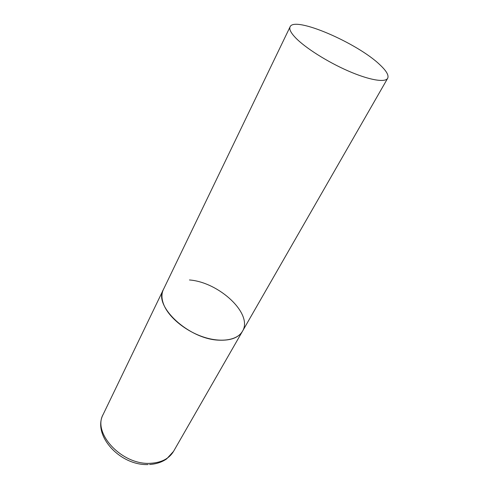 <?xml version="1.0" encoding="UTF-8"?>
<svg xmlns="http://www.w3.org/2000/svg" width="489" height="489" viewBox="0 0 489 489"><rect width="100%" height="100%" fill="white"/><g stroke="black" fill="none" stroke-linecap="round" stroke-linejoin="round"><path stroke-width="0.73" d="M189.451 279.965C219.145 282.19 253.351 313.999 242.471 331.267C238.589 337.654 230.839 340.625 219.206 340.185C188.876 339.458 153.106 305.931 163.381 289.567C161.248 294.078 161.498 299.415 164.145 305.576C169.64 318.137 186.407 331.579 204.054 337.221C221.713 342.899 237.52 340.081 242.471 331.267L173.534 451.378C169.163 458.645 161.529 462.612 150.636 463.285C122.268 465.479 92.097 433.168 103.228 414.305C91.999 434.99 119.927 465.828 148.155 464.55M295.417 37.635C304.953 47.659 327.3 61.852 348.211 70.966C369.152 80.117 385.24 82.812 387.679 78.277C389.024 75.404 386.469 70.942 380.002 64.884C357.673 43.136 294.305 15.715 290.087 26.828C289.017 29.132 290.79 32.732 295.417 37.635M173.534 451.378L166.676 458.878C161.945 462.178 156.242 464.055 149.567 464.495M290.087 26.828L103.228 414.305M242.471 331.267L387.679 78.277"/></g></svg>
